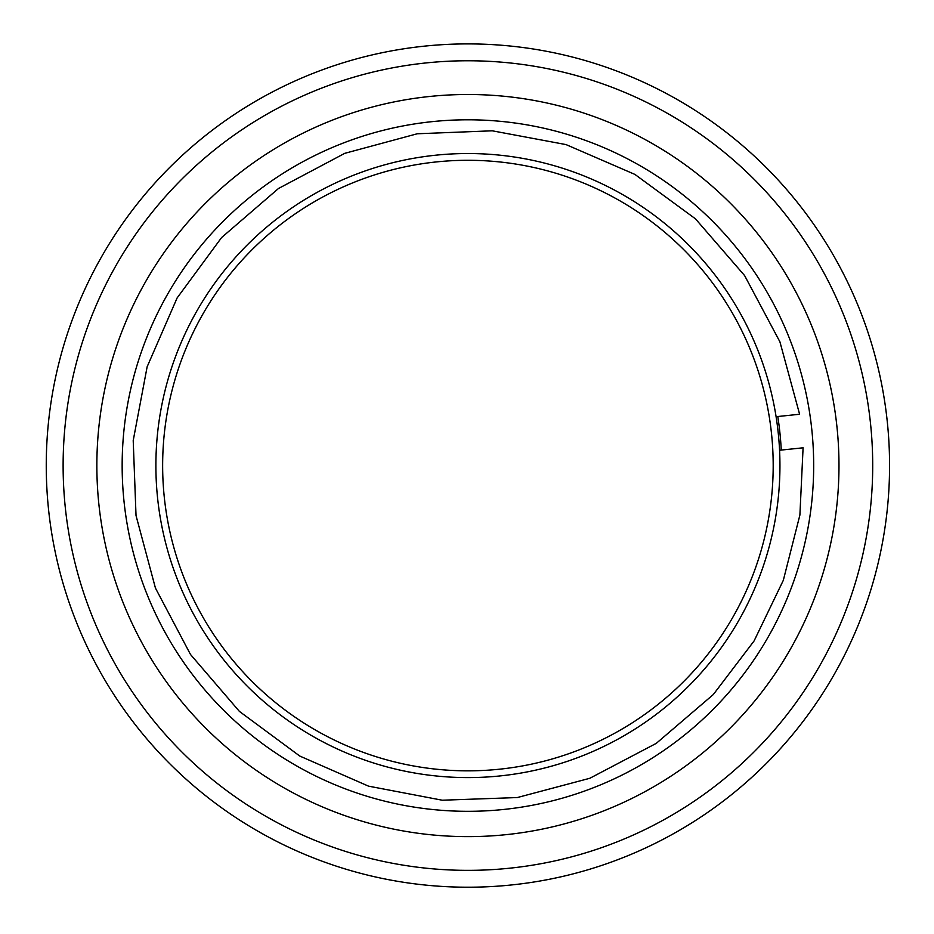 <?xml version="1.0" encoding="UTF-8"?>
<svg xmlns="http://www.w3.org/2000/svg" width="934" height="934" viewBox="0 0 934 934"><rect width="100%" height="100%" fill="white"/><g stroke="black" fill="none" stroke-linecap="round" stroke-linejoin="round"><path stroke-width="1.4" d="M331.967 864.697A421.654 421.654 0 0 1 190.232 148.249A421.654 421.654 0 0 1 881.556 383.734A421.654 421.654 0 0 1 331.967 864.697M337.396 848.737A404.796 404.796 0 0 0 865.012 387.003A404.796 404.796 0 0 0 201.335 160.94A404.796 404.796 0 0 0 337.396 848.737M348.277 816.806A371.055 371.055 0 0 1 223.553 186.333A371.055 371.055 0 0 1 831.925 393.553A371.055 371.055 0 0 1 348.277 816.806M356.438 792.849A345.755 345.755 0 0 1 240.213 205.363A345.755 345.755 0 0 1 807.104 398.456A345.755 345.755 0 0 1 356.438 792.849M777.777 416.517A313.707 313.707 0 0 1 781.244 450.071M467.922 777.59A312.026 312.026 0 0 0 738.14 309.551A312.026 312.026 0 0 0 197.693 309.551A312.026 312.026 0 0 0 467.922 777.59M467.922 770.842A305.278 305.278 0 0 1 203.542 312.925A305.278 305.278 0 0 1 732.291 312.925A305.278 305.278 0 0 1 467.922 770.842M803.088 447.806L779.563 450.246L803.088 447.806L799.889 515.066L783.322 580.318L754.077 640.957L713.307 694.546L656.275 743.359L589.833 778.279L517.284 797.554L442.261 800.216L368.521 786.148L299.756 756.038L239.408 711.404L190.489 654.465L155.441 588.081L136.025 515.568L133.212 440.556L147.14 366.793L177.11 297.969L221.627 237.528L278.472 188.505L344.786 153.328L417.264 133.772L492.265 130.807L566.051 144.595L634.933 174.424L695.468 218.836L744.608 275.577L779.913 341.821L799.609 414.252L776.096 416.692"/></g></svg>
